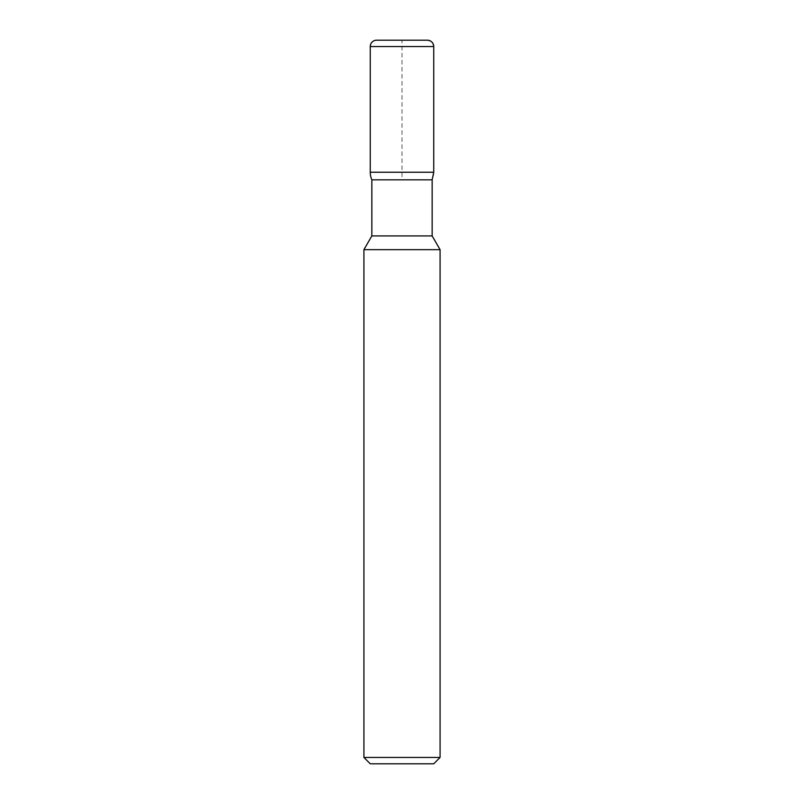 <?xml version="1.0" encoding="UTF-8"?>
<svg xmlns="http://www.w3.org/2000/svg" width="804" height="804" viewBox="0 0 804 804"><rect width="100%" height="100%" fill="white"/><g stroke="black" fill="none" stroke-linecap="round" stroke-linejoin="round"><path stroke-width="0.6" stroke-dasharray="4.02 3.01" d="M440.079 249.662L363.921 249.662M440.079 757.448L363.921 757.448M370.262 763.8L433.738 763.8M370.262 172.237L433.738 172.237A19.045 19.045 0 0 1 432.15 179.845L371.85 179.845L432.15 179.845L402 179.845L402 40.2L427.386 40.2L376.614 40.2M432.15 235.924L371.85 235.924M370.262 46.552L433.738 46.552"/><path stroke-width="1.21" d="M371.85 235.924L363.921 249.662L363.921 757.448L440.079 757.448L440.079 249.662L432.15 235.924L432.15 179.845L371.85 179.845A19.045 19.045 0 0 1 370.262 172.237L433.738 172.237L433.738 46.552L433.738 172.237L432.15 179.845L371.85 179.845L371.85 235.924L432.15 235.924M363.921 249.662L440.079 249.662M440.079 757.448L433.738 763.8L370.262 763.8L363.921 757.448M370.262 46.552A6.352 6.352 0 0 1 376.614 40.2L427.386 40.2A6.352 6.352 0 0 1 433.738 46.552L370.262 46.552L370.262 172.237M433.738 46.552C433.356 42.692 431.245 40.582 427.386 40.2"/></g></svg>
